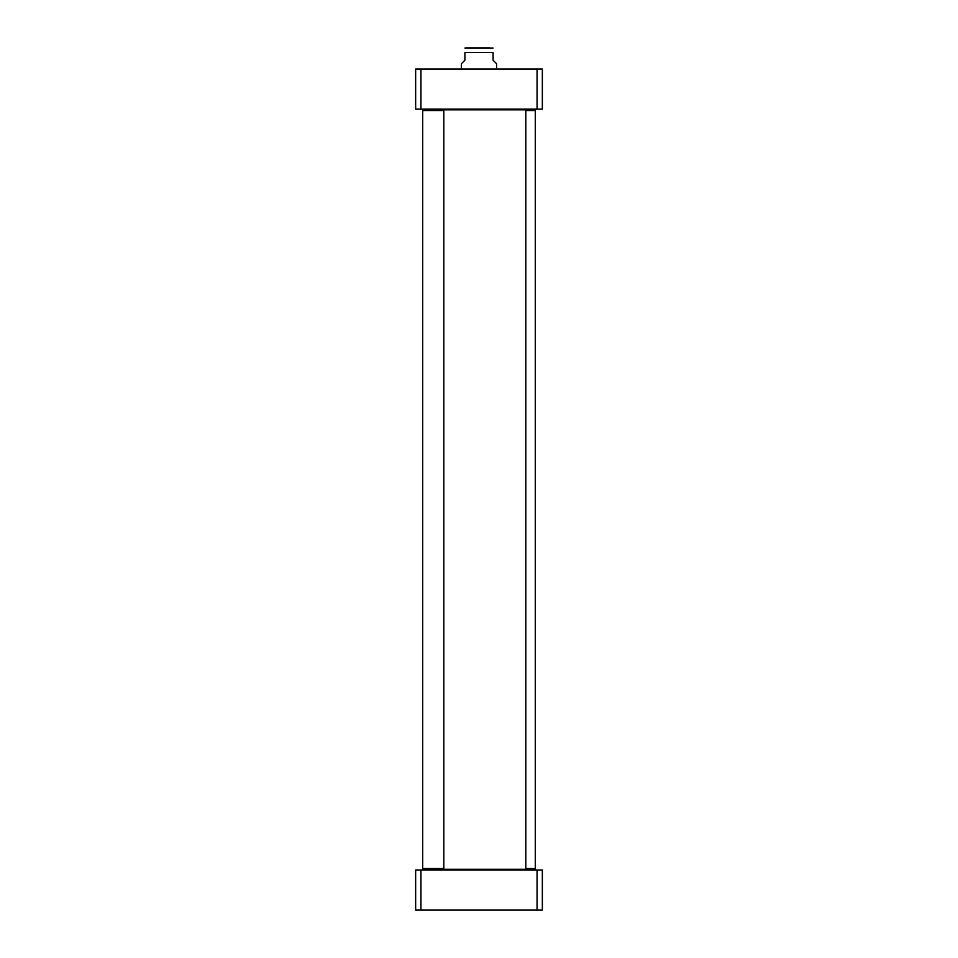 <?xml version="1.0" encoding="UTF-8"?>
<svg xmlns="http://www.w3.org/2000/svg" width="958" height="958" viewBox="0 0 958 958"><rect width="100%" height="100%" fill="white"/><g stroke="black" fill="none" stroke-linecap="round" stroke-linejoin="round"><path stroke-width="1.44" d="M420.933 910.1L542.348 910.1L542.348 869.984L415.652 869.984L415.652 910.1L420.933 910.1L420.933 869.984M537.067 869.984L537.067 910.1M496.591 69.012L496.591 63.731L493.083 60.222L493.083 52.474C493.083 45.972 493.083 45.972 493.083 52.474C493.083 45.972 493.083 45.972 493.083 52.474L464.917 52.474L464.917 60.222L461.409 63.731L461.409 69.012M464.917 52.474C464.917 45.972 464.917 45.972 464.917 52.474C464.917 45.972 464.917 45.972 464.917 52.474M493.083 48.02L464.917 48.02M465.983 47.9L489.406 47.9M542.348 109.128L542.348 69.012L415.652 69.012L415.652 109.128L542.348 109.128M537.067 109.128L537.067 69.012M420.933 109.128L420.933 69.012M422.694 868.571L423.4 869.277L443.099 869.277L443.805 868.571L422.694 868.571L422.694 110.541L443.805 110.541L443.805 868.571M443.805 110.541L443.099 109.835L423.4 109.835L422.694 110.541M432.896 109.128L432.19 109.835M443.099 109.835L534.6 109.835L535.306 110.541L525.81 110.541M525.104 869.984L525.81 869.277L443.099 869.277M432.896 869.984L432.19 869.277M525.104 109.128L525.81 109.835L525.81 869.277L534.6 869.277L535.306 868.571L525.81 868.571M535.306 868.571L535.306 110.541"/></g></svg>
